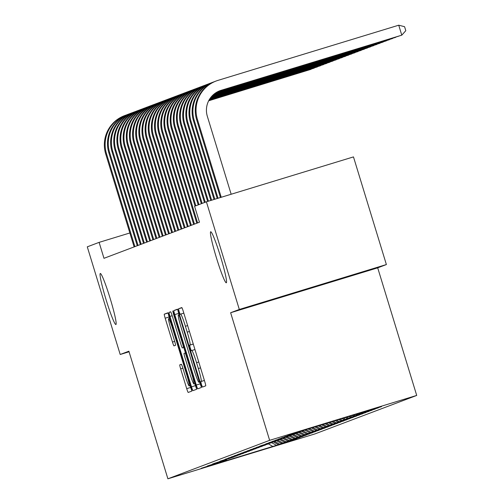 <?xml version="1.0" encoding="UTF-8"?>
<svg xmlns="http://www.w3.org/2000/svg" width="504" height="504" viewBox="0 0 504 504"><rect width="100%" height="100%" fill="white"/><g stroke="black" fill="none" stroke-linecap="round" stroke-linejoin="round"><path stroke-width="0.76" d="M201.386 384.42L202.438 387.078L205.708 385.837A4.095 0.328 -107 0 0 204.819 381.811L183.28 311.359A4.095 0.328 -107 0 0 181.774 307.566L178.504 308.801L179.128 311.623L180.18 314.282L180.602 314.118A13.098 1.052 -107 0 1 180.608 314.118A13.098 1.052 -107 0 1 185.415 326.271L187.211 332.142A13.098 1.052 -107 0 1 190.058 345.038L189.636 345.196L190.254 348.018L191.306 350.677L191.734 350.519A13.098 1.052 -107 0 1 191.741 350.513A13.098 1.052 -107 0 1 196.547 362.672L198.343 368.537A13.098 1.052 -107 0 1 201.184 381.434L200.762 381.597L201.386 384.42M110.105 298.255A26.687 2.142 -107 0 0 100.309 273.489A26.687 2.142 -107 0 0 106.098 299.773A26.687 2.142 -107 0 0 115.895 324.538A26.687 2.142 -107 0 0 110.105 298.255M220.5 256.517A26.687 2.142 -107 0 0 210.703 231.752A26.687 2.142 -107 0 0 216.493 258.035A26.687 2.142 -107 0 0 226.29 282.794A26.687 2.142 -107 0 0 220.5 256.517M179.783 364.858A4.095 0.328 -107 0 0 180.671 368.89L186.713 388.653A4.095 0.328 -107 0 0 188.213 392.452L191.848 391.079A4.095 0.328 -107 0 0 190.959 387.053L169.42 316.6A4.095 0.328 -107 0 0 167.914 312.801L164.285 314.175A4.095 0.328 -107 0 0 165.173 318.207L172.475 342.084A4.095 0.328 -107 0 0 173.974 345.876L175.531 345.29A4.095 0.328 -107 0 0 174.642 341.258L171.02 329.421A10.949 0.876 -107 0 1 168.651 318.641A10.949 0.876 -107 0 1 172.67 328.797L186.845 375.178A10.949 0.876 -107 0 1 189.221 385.957A10.949 0.876 -107 0 1 185.201 375.801L182.839 368.071A4.095 0.328 -107 0 0 181.333 364.272L179.783 364.858L181.44 364.354M103.982 258.313L199.458 222.214L194.582 206.268L206.394 201.802L239.312 309.456L230.63 312.738L269.64 440.332L167.895 478.8L128.885 351.206L120.204 354.488L87.287 246.834L99.105 242.367L103.982 258.313M196.283 385.037A4.095 0.328 -107 0 0 197.782 388.836L201.417 387.463A4.095 0.328 -107 0 0 200.523 383.431L178.989 312.984A4.095 0.328 -107 0 0 177.484 309.185L173.855 310.558A4.095 0.328 -107 0 0 174.743 314.591L196.283 385.037L200.252 383.821A4.095 0.328 -107 0 0 201.442 387.154M196.629 389.271L193.001 390.644A4.095 0.328 -107 0 1 191.495 386.845L169.955 316.399A4.095 0.328 -107 0 1 169.067 312.367L170.623 311.781A4.095 0.328 -107 0 1 172.129 315.58L180.86 344.15A4.095 0.328 -107 0 0 182.366 347.949L183.399 347.558A4.095 0.328 -107 0 0 182.505 343.526L173.414 313.784L172.79 310.962L173.842 313.62L195.741 385.239A4.095 0.328 -107 0 1 196.629 389.271M269.64 440.332L416.714 395.432L314.969 433.9L167.895 478.8M381.49 406.514L293.971 433.226L306.205 429.635L288.956 435.122L303.068 430.819L287.702 435.601L299.937 432.004L284.571 436.785L296.799 433.188L281.434 437.97L293.668 434.372L278.303 439.154L290.531 435.557L275.165 440.339L287.4 436.741L272.034 441.523L284.262 437.926L268.897 442.707L281.131 439.11L265.766 443.892L277.994 440.301L260.751 445.788L274.863 441.485L259.497 446.267L271.725 442.669L256.36 447.451L268.588 443.854L253.228 448.636L265.457 445.038L250.091 449.82L262.319 446.223L246.96 451.004L259.188 447.407L243.823 452.189L256.051 448.591L240.685 453.373L252.92 449.776L237.554 454.558L249.782 450.967L234.417 455.748L246.651 452.151L231.286 456.933L243.514 453.335L228.148 458.117L240.383 454.52L225.017 459.301L237.245 455.704L220.002 461.198L234.114 456.889L213.734 463.567L226.592 459.736L212.48 464.039L223.455 460.921L207.465 465.935L221.577 461.632L201.197 468.31L215.391 463.837M381.528 406.64L366.162 411.421L365.595 411.113M378.359 407.698L366.162 411.421M378.397 407.824L363.031 412.606L362.187 412.152M375.222 408.883L363.031 412.606M375.26 409.009L359.894 413.79L358.779 413.192M372.091 410.067L359.894 413.79M372.128 410.193L356.763 414.975L355.377 414.231M368.953 411.251L356.763 414.975M368.991 411.377L353.625 416.159L351.968 415.271M365.822 412.436L353.625 416.159M365.86 412.562L350.494 417.344L348.56 416.31M362.685 413.62L350.494 417.344M362.723 413.746L347.357 418.528L345.158 417.35M359.554 414.805L347.357 418.528M359.591 414.931L344.226 419.712L341.75 418.396M356.416 415.995L344.226 419.712M356.454 416.115L341.088 420.897L338.341 419.435M353.285 417.18L341.088 420.897M353.323 417.306L337.957 422.087L334.94 420.475M350.148 418.364L337.957 422.087M350.185 418.49L334.82 423.272L331.531 421.514M347.017 419.549L334.82 423.272M347.054 419.674L331.689 424.456L328.123 422.554M343.879 420.733L331.689 424.456M343.917 420.859L328.551 425.641L324.715 423.593M340.742 421.917L328.551 425.641M340.786 422.043L325.42 426.825L321.313 424.633M337.611 423.102L325.42 426.825M337.649 423.228L322.283 428.009L317.904 425.672M334.473 424.286L322.283 428.009M334.511 424.412L319.152 429.194L314.496 426.712M331.342 425.471L319.152 429.194M331.38 425.596L316.014 430.378L311.125 427.77M328.205 426.661L316.014 430.378M328.243 426.781L312.883 431.563L307.982 428.948M325.074 427.846L312.883 431.563M325.111 427.972L309.746 432.753L304.851 430.139M321.936 429.03L309.746 432.753M321.974 429.156L306.608 433.938L301.713 431.323M318.805 430.214L306.608 433.938M318.843 430.34L303.477 435.122L298.582 432.508M315.668 431.399L303.477 435.122M315.706 431.525L300.34 436.306L295.445 433.692M312.537 432.583L300.34 436.306M312.575 432.709L297.209 437.491L292.314 434.876M309.399 433.768L297.209 437.491M309.437 433.894L294.071 438.675L289.176 436.061M306.268 434.952L294.071 438.675M306.306 435.078L290.94 439.86L286.045 437.245M303.131 436.136L290.94 439.86M303.169 436.262L287.803 441.044L282.908 438.43M300 437.327L287.803 441.044M300.038 437.447L284.672 442.229L279.777 439.614M296.862 438.511L284.672 442.229M296.9 438.637L281.534 443.419L276.639 440.805M293.731 439.696L281.534 443.419M293.769 439.822L278.403 444.604L273.508 441.989M290.594 440.88L278.403 444.604M290.632 441.006L215.303 464.001M276.52 445.316L271.631 442.701M273.073 446.613L268.481 443.892M279.657 444.125L274.768 441.517M282.788 442.94L277.899 440.332M285.925 441.756L281.037 439.148M289.057 440.572L284.174 437.963M292.194 439.387L287.305 436.779M295.325 438.203L290.443 435.595M298.462 437.018L293.574 434.404M301.594 435.834L296.711 433.219M304.731 434.65L299.842 432.035M307.862 433.459L302.98 430.851M311 432.274L306.111 429.666M314.137 431.09L309.248 428.482M317.268 429.906L312.455 427.335M320.405 428.721L315.863 426.296M323.536 427.537L319.265 425.256M326.674 426.353L322.673 424.217M329.805 425.168L326.082 423.177M332.942 423.984L329.484 422.138M336.074 422.793L332.892 421.098M339.211 421.609L336.3 420.059M342.342 420.424L339.709 419.019M345.479 419.24L343.111 417.98M348.611 418.055L346.519 416.934M351.748 416.871L349.927 415.894M354.879 415.687L353.329 414.855M358.016 414.502L356.738 413.816M361.147 413.318L360.146 412.776M364.285 412.127L363.548 411.736M367.422 410.943L366.956 410.697M129.856 232.974L99.105 242.367M120.204 354.488L129.062 351.786M230.63 312.738L377.704 267.838L386.385 264.556L239.312 309.456M386.385 264.556L353.474 156.901L206.394 201.802M377.704 267.838L416.714 395.432M177.799 309.651A4.095 0.328 -107 0 0 178.718 313.375L179.122 314.704M199.71 382.051L200.252 383.821M199.401 382.114L179.871 317.451L178.819 314.792L178.372 314.962A13.098 1.052 -107 0 0 181.219 327.858L194.141 370.125A13.098 1.052 -107 0 0 198.948 382.284A13.098 1.052 -107 0 0 198.954 382.278L200.063 381.912M194.872 383.67L195.47 385.636A4.095 0.328 -107 0 0 196.661 388.962M185.466 352.913L183.815 347.502M189.926 373.798A10.949 0.876 -107 0 0 193.946 383.954A10.949 0.876 -107 0 0 191.57 373.174L186.575 356.832A4.095 0.328 -107 0 0 185.075 353.033A4.095 0.328 -107 0 0 185.069 353.033L184.042 353.424A4.095 0.328 -107 0 0 184.93 357.456L189.926 373.798M168.229 313.274A4.095 0.328 -107 0 0 169.149 316.991L169.564 318.358M190.147 385.68L190.688 387.444A4.095 0.328 -107 0 0 191.879 390.77M219.448 90.909A20.847 20.777 -110.7 0 1 220.336 90.619L401.783 35.167L398.733 25.2L218.068 80.35A31.273 31.172 69.3 0 0 197.404 119.36L221.224 197.272M216.153 81.005L215.372 81.302A31.273 31.172 69.3 0 0 196.617 119.656L220.424 197.518M231.16 194.242L207.339 116.323A20.847 20.777 -110.7 0 1 221.117 90.317L401.783 35.167L405.802 30.687L404.58 26.699L398.733 25.2M214.206 81.768A31.273 31.172 69.3 0 0 194.267 120.544L218.024 198.248M213.022 82.19L212.234 82.486A31.273 31.172 69.3 0 0 193.486 120.84L217.224 198.494M217.993 91.558L398.601 36.2M218.314 91.407L398.859 36.118M211.069 82.958A31.273 31.172 69.3 0 0 191.136 121.729L214.824 199.225M209.884 83.374L209.103 83.67A31.273 31.172 69.3 0 0 190.348 122.025L214.024 199.471M216.972 92.1L395.464 37.384M217.199 91.974L395.728 37.302M207.938 84.143A31.273 31.172 69.3 0 0 187.998 122.913L211.63 200.201M206.753 84.559L205.966 84.855A31.273 31.172 69.3 0 0 187.217 123.209L210.829 200.447M216.184 92.566L392.332 38.569M216.367 92.453L392.591 38.487M204.8 85.327A31.273 31.172 69.3 0 0 184.861 124.097L208.429 201.178M203.616 85.749L202.835 86.045A31.273 31.172 69.3 0 0 184.08 124.393L207.629 201.424M215.529 92.994L389.195 39.753M215.681 92.893L389.46 39.671M201.669 86.512A31.273 31.172 69.3 0 0 181.73 125.282L205.254 202.23M200.485 86.934L199.697 87.23A31.273 31.172 69.3 0 0 180.949 125.578L204.473 202.526M214.956 93.397L386.064 40.937M215.088 93.303L386.322 40.855M198.532 87.696A31.273 31.172 69.3 0 0 178.592 126.466L202.123 203.414M197.347 88.118L196.566 88.414A31.273 31.172 69.3 0 0 177.811 126.762L201.335 203.711M214.446 93.782L382.927 42.122M214.565 93.687L383.185 42.046M195.401 88.88A31.273 31.172 69.3 0 0 175.461 127.651L198.986 204.599M194.216 89.302L193.429 89.599A31.273 31.172 69.3 0 0 174.674 127.947L198.204 204.895M213.986 94.153L379.796 43.306M214.099 94.059L380.054 43.231M192.263 90.065A31.273 31.172 69.3 0 0 172.324 128.835L195.848 205.783M191.079 90.487L190.298 90.783A31.273 31.172 69.3 0 0 171.543 129.137L195.067 206.079M213.564 94.506L376.658 44.491M213.664 94.418L376.916 44.415M189.126 91.249A31.273 31.172 69.3 0 0 169.193 130.026L197.593 222.919M187.942 91.671L187.16 91.967A31.273 31.172 69.3 0 0 168.405 130.322L196.812 223.215M213.173 94.859L373.527 45.675M213.268 94.771L373.785 45.599M185.995 92.434A31.273 31.172 69.3 0 0 166.055 131.21L194.456 224.104M184.811 92.856L184.029 93.152A31.273 31.172 69.3 0 0 165.274 131.506L193.675 224.4M212.814 95.193L370.39 46.866M212.902 95.111L370.648 46.784M182.857 93.624A31.273 31.172 69.3 0 0 162.924 132.394L191.325 225.288M181.673 94.04L180.892 94.336A31.273 31.172 69.3 0 0 162.137 132.691L190.543 225.584M212.48 95.527L367.259 48.05M212.562 95.445L367.517 47.968M179.726 94.809A31.273 31.172 69.3 0 0 159.787 133.579L188.187 226.472M178.542 95.225L177.761 95.521A31.273 31.172 69.3 0 0 159.006 133.875L187.406 226.768M212.159 95.848L364.121 49.235M212.241 95.773L364.379 49.153M176.589 95.993A31.273 31.172 69.3 0 0 156.656 134.763L185.056 227.663M175.405 96.415L174.623 96.711A31.273 31.172 69.3 0 0 155.868 135.059L184.269 227.959M211.863 96.169L360.99 50.419M211.938 96.088L361.248 50.337M173.458 97.177A31.273 31.172 69.3 0 0 153.518 135.948L181.919 228.847M172.273 97.6L171.486 97.896A31.273 31.172 69.3 0 0 152.737 136.244L181.138 229.144M211.586 96.485L357.853 51.603M211.655 96.403L358.111 51.521M170.321 98.362A31.273 31.172 69.3 0 0 150.387 137.132L178.788 230.032M169.136 98.784L168.355 99.08A31.273 31.172 69.3 0 0 149.6 137.428L178 230.328M211.315 96.793L354.721 52.788M211.384 96.718L354.98 52.712M167.189 99.546A31.273 31.172 69.3 0 0 147.25 138.317L175.65 231.216M166.005 99.968L165.218 100.264A31.273 31.172 69.3 0 0 146.469 138.613L174.869 231.512M211.063 97.096L351.584 53.972M211.126 97.02L351.842 53.896M164.052 100.731A31.273 31.172 69.3 0 0 144.119 139.507L172.519 232.401M162.868 101.153L162.086 101.449A31.273 31.172 69.3 0 0 143.331 139.803L171.732 232.697M210.823 97.398L348.447 55.157M210.886 97.322L348.711 55.081M160.921 101.915A31.273 31.172 69.3 0 0 140.981 140.692L169.382 233.585M159.737 102.337L158.949 102.633A31.273 31.172 69.3 0 0 140.2 140.988L168.601 233.881M210.596 97.7L345.316 56.341M210.653 97.625L345.574 56.265M157.784 103.1A31.273 31.172 69.3 0 0 137.85 141.876L166.251 234.769M156.599 103.522L155.818 103.818A31.273 31.172 69.3 0 0 137.063 142.172L165.463 235.066M210.382 97.99L342.178 57.532M210.433 97.921L342.443 57.45M154.652 104.29A31.273 31.172 69.3 0 0 134.713 143.06L163.113 235.954M153.468 104.706L152.68 105.002A31.273 31.172 69.3 0 0 133.932 143.357L162.332 236.25M210.174 98.286L339.047 58.716M210.225 98.211L339.305 58.634M151.515 105.475A31.273 31.172 69.3 0 0 131.576 144.245L159.982 237.138M150.331 105.89L149.549 106.187A31.273 31.172 69.3 0 0 130.794 144.541L159.195 237.434M209.973 98.57L335.91 59.9M210.023 98.501L336.174 59.819M148.384 106.659A31.273 31.172 69.3 0 0 128.444 145.429L156.845 238.329M147.2 107.081L146.412 107.377A31.273 31.172 69.3 0 0 127.663 145.725L156.064 238.625M209.784 98.86L332.779 61.085M209.834 98.784L333.037 61.003M145.246 107.843A31.273 31.172 69.3 0 0 125.307 146.614L153.714 239.513M144.062 108.266L143.281 108.562A31.273 31.172 69.3 0 0 124.526 146.91L152.926 239.809M209.607 99.143L329.641 62.269M209.651 99.074L329.899 62.187M142.115 109.028A31.273 31.172 69.3 0 0 122.176 147.798L150.576 240.698M140.931 109.45L140.143 109.746A31.273 31.172 69.3 0 0 121.395 148.094L149.795 240.994M209.431 99.42L326.51 63.454M209.475 99.351L326.768 63.378M138.978 110.212A31.273 31.172 69.3 0 0 119.038 148.982L147.445 241.882M137.794 110.634L137.012 110.93A31.273 31.172 69.3 0 0 118.257 149.278L146.658 242.178M209.267 99.704L323.373 64.638M209.305 99.635L323.631 64.562M135.847 111.397A31.273 31.172 69.3 0 0 115.907 150.173L144.308 243.067M134.662 111.819L133.875 112.115A31.273 31.172 69.3 0 0 115.12 150.469L143.527 243.363M209.11 99.981L320.242 65.822M209.147 99.912L320.5 65.747M132.709 112.581A31.273 31.172 69.3 0 0 112.77 151.357L141.17 244.251M131.525 113.003L130.744 113.299A31.273 31.172 69.3 0 0 111.989 151.654L140.389 244.547M208.958 100.252L317.104 67.007M208.996 100.183L317.363 66.931M129.572 113.765A31.273 31.172 69.3 0 0 109.639 152.542L138.039 245.435M128.388 114.188L127.607 114.484A31.273 31.172 69.3 0 0 108.851 152.838L137.258 245.732M208.807 100.523L313.973 68.198M208.845 100.46L314.231 68.116M126.441 114.956A31.273 31.172 69.3 0 0 106.502 153.726L134.902 246.62M125.257 115.372L124.475 115.668A31.273 31.172 69.3 0 0 105.72 154.022L134.121 246.916M208.669 100.794L310.836 69.382M208.706 100.731L311.094 69.3M204.404 380.457L201.184 381.434M200.554 367.863L198.343 368.537M198.759 361.992L196.547 362.672M194.953 349.537L191.741 350.513L194.947 349.537M193.284 344.081L189.636 345.196M193.278 344.056L190.058 345.038M189.428 331.468L187.211 332.142M187.633 325.597L185.415 326.271M183.821 313.135L180.615 314.118L183.821 313.135M181.944 307.749L178.504 308.801M204.41 380.482L200.762 381.597M178.718 313.375L174.743 314.591M177.666 309.393L173.855 310.558M199.219 379.153L198.778 379.291M180.312 317.318L179.871 317.451M179.481 314.591L178.819 314.792L179.481 314.591M200.069 381.938L198.954 382.278L200.069 381.938M195.47 385.636L191.495 386.845M172.173 315.724L169.955 316.399M170.73 311.863L169.067 312.367M184.168 347.395L182.366 347.949L184.168 347.395M184.149 347.325L183.399 347.558M182.946 343.394L182.505 343.526M173.855 313.646L173.414 313.784M192.011 373.042L191.57 373.174M187.016 356.7L186.575 356.832M185.825 352.806L185.075 353.033L185.825 352.806M187.286 375.045L186.845 375.178M173.105 328.665L172.67 328.797M174.686 341.403L172.475 342.084M169.149 316.991L165.173 318.207M168.097 313.016L164.285 314.175M190.688 387.444L186.713 388.653M182.883 368.216L180.671 368.89M197.404 119.36L196.617 119.656M221.117 90.317L220.336 90.619M194.267 120.544L193.486 120.84M191.136 121.729L190.348 122.025M187.998 122.913L187.217 123.209M184.861 124.097L184.08 124.393M181.73 125.282L180.949 125.578M178.592 126.466L177.811 126.762M175.461 127.651L174.674 127.947M172.324 128.835L171.543 129.137M169.193 130.026L168.405 130.322M166.055 131.21L165.274 131.506M162.924 132.394L162.137 132.691M159.787 133.579L159.006 133.875M156.656 134.763L155.868 135.059M153.518 135.948L152.737 136.244M150.387 137.132L149.6 137.428M147.25 138.317L146.469 138.613M144.119 139.507L143.331 139.803M140.981 140.692L140.2 140.988M137.85 141.876L137.063 142.172M134.713 143.06L133.932 143.357M131.576 144.245L130.794 144.541M128.444 145.429L127.663 145.725M125.307 146.614L124.526 146.91M122.176 147.798L121.395 148.094M119.038 148.982L118.257 149.278M115.907 150.173L115.12 150.469M112.77 151.357L111.989 151.654M109.639 152.542L108.851 152.838M106.502 153.726L105.72 154.022M195.231 383.563L193.946 383.954M190.506 385.566L189.221 385.957M169.924 318.251L168.651 318.641"/></g></svg>

